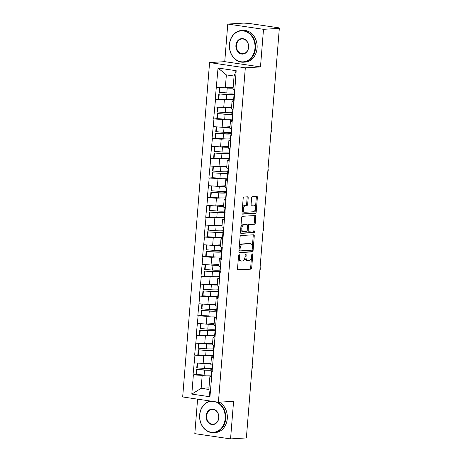 <?xml version="1.0" encoding="UTF-8"?>
<svg xmlns="http://www.w3.org/2000/svg" width="462" height="462" viewBox="0 0 462 462"><rect width="100%" height="100%" fill="white"/><g stroke="black" fill="none" stroke-linecap="round" stroke-linejoin="round"><path stroke-width="0.69" d="M239.137 254.678A0.872 0.491 98.4 0 0 238.571 255.573L237.514 268.734A1.247 0.699 98.4 0 0 238.04 269.923A1.247 0.699 98.4 0 0 238.126 269.929L250.883 269.155A1.247 0.699 98.4 0 0 251.692 267.873L252.754 254.712A0.872 0.491 98.4 0 0 252.385 253.881A0.872 0.491 98.4 0 0 252.327 253.875A0.872 0.491 98.4 0 0 251.761 254.776L251.623 256.479A3.996 2.241 98.4 0 1 249.035 260.58L247.973 260.643A3.996 2.241 98.4 0 1 247.707 260.632A3.996 2.241 98.4 0 1 246.021 256.814L246.159 255.111A0.872 0.491 98.4 0 0 245.79 254.279A0.872 0.491 98.4 0 0 245.732 254.279A0.872 0.491 98.4 0 0 245.166 255.174L245.027 256.878A3.996 2.241 98.4 0 1 242.44 260.978L241.378 261.042A3.996 2.241 98.4 0 1 241.118 261.03A3.996 2.241 98.4 0 1 239.432 257.213L239.564 255.515A0.872 0.491 98.4 0 0 239.195 254.678A0.872 0.491 98.4 0 0 239.137 254.678M248.181 198.019A1.247 0.699 98.4 0 0 247.649 196.824A1.247 0.699 98.4 0 0 247.568 196.824L243.988 197.037A1.247 0.699 98.4 0 0 243.179 198.319L242.001 212.936A1.247 0.699 98.4 0 0 242.533 214.125A1.247 0.699 98.4 0 0 242.614 214.131L255.376 213.357A1.247 0.699 98.4 0 0 256.185 212.075L257.357 197.465A1.247 0.699 98.4 0 0 256.832 196.269A1.247 0.699 98.4 0 0 256.751 196.263L252.425 196.529A1.247 0.699 98.4 0 0 251.617 197.811L251.114 204.065A1.247 0.699 98.4 0 0 251.64 205.255A1.247 0.699 98.4 0 0 251.721 205.261L253.869 205.128A3.338 1.871 98.4 0 1 254.088 205.14A3.338 1.871 98.4 0 1 255.48 208.524A3.338 1.871 98.4 0 1 253.332 211.758L244.935 212.266A3.338 1.871 98.4 0 1 244.716 212.254A3.338 1.871 98.4 0 1 243.324 208.87A3.338 1.871 98.4 0 1 245.466 205.636L246.864 205.555A1.247 0.699 98.4 0 0 247.672 204.273L248.181 198.019L247.135 197.863A1.247 0.699 98.4 0 0 246.91 196.864M260.481 66.915L263.507 29.314L279.325 28.355L246.373 437.941L230.555 438.9L233.581 401.299L218.41 402.217L245.316 67.833L260.481 66.915L224.746 61.66L209.581 62.578L245.316 67.833M240.887 235.556A1.247 0.699 98.4 0 0 240.078 236.839L238.906 251.455A1.247 0.699 98.4 0 0 239.432 252.645A1.247 0.699 98.4 0 0 239.512 252.65L252.275 251.877A1.247 0.699 98.4 0 0 253.084 250.595L254.262 235.978A1.247 0.699 98.4 0 0 253.73 234.788A1.247 0.699 98.4 0 0 253.65 234.783L240.887 235.556M240.454 232.195L241.632 217.579A1.247 0.699 98.4 0 1 242.44 216.297L255.197 215.523A1.247 0.699 98.4 0 1 255.284 215.529A1.247 0.699 98.4 0 1 255.809 216.718L255.307 222.979A1.247 0.699 98.4 0 1 254.498 224.255L249.324 224.572A1.247 0.699 98.4 0 0 248.516 225.854L248.181 230.001A1.247 0.699 98.4 0 0 248.706 231.196A1.247 0.699 98.4 0 0 248.787 231.196L254.175 230.873A0.872 0.491 98.4 0 1 254.233 230.873A0.872 0.491 98.4 0 1 254.597 231.757A0.872 0.491 98.4 0 1 254.036 232.605L241.066 233.391A1.247 0.699 98.4 0 1 240.979 233.385A1.247 0.699 98.4 0 1 240.454 232.195M209.581 62.578L182.675 396.962L218.41 402.217M219.005 98.995L215.223 99.22L224.353 99.815L228.973 99.538M215.223 99.22L218.047 68.035L236.174 70.703L233.98 101.981L233.662 101.935L227.645 180.717L227.327 180.671L222.892 239.772L222.58 239.726L221.956 247.424L222.274 247.47L221.31 259.453L220.992 259.407L216.557 318.509L216.245 318.462L215.621 326.16L215.939 326.207L209.944 396.76L191.811 394.092L193.364 374.849L202.183 375.398L206.803 375.115M196.835 374.572L193.364 374.849M193.047 374.803L194.947 355.163L203.765 355.711L208.385 355.434M198.417 354.891L194.947 355.163M194.635 355.116L196.529 335.481L205.353 336.024L209.967 335.747M200 335.204L196.529 335.481M196.217 335.435L198.111 315.794L206.936 316.343L211.55 316.066M201.582 315.517L198.111 315.794M197.8 315.748L199.7 296.113L208.518 296.656L213.138 296.379M203.17 295.836L199.7 296.113M199.382 296.067L201.282 276.426L210.1 276.975L214.72 276.692M204.753 276.149L201.282 276.426M200.97 276.38L202.864 256.745L211.683 257.288L216.303 257.011M206.335 256.468L202.864 256.745M202.552 256.699L204.447 237.058L213.271 237.607L217.885 237.324M207.917 236.781L204.447 237.058M204.135 237.012L206.035 217.371L214.853 217.92L219.473 217.642M209.505 217.1L206.035 217.371M205.717 217.325L207.617 197.69L216.435 198.238L221.055 197.955M211.088 197.413L207.617 197.69M207.305 197.644L209.199 178.003L218.018 178.551L222.638 178.274M212.67 177.731L209.199 178.003M208.888 177.957L210.782 158.322L219.606 158.87L224.22 158.587M214.252 158.044L210.782 158.322M210.47 158.275L212.37 138.635L221.188 139.183L225.808 138.906M215.835 138.363L212.37 138.635M212.052 138.588L213.952 118.953L222.771 119.502L227.391 119.219M217.423 118.676L213.952 118.953M213.64 118.907L215.535 99.266M234.072 100.826L232.068 100.947L233.662 101.935M233.044 109.633L231.445 108.645L232.068 100.947M224.353 99.815L223.735 107.513L231.578 107.04M214.917 106.965L223.735 107.513M232.484 120.513L230.48 120.634L232.08 121.621M231.462 129.314L229.862 128.332L230.48 120.634M222.771 119.502L222.153 127.194L229.995 126.721M213.334 126.652L222.153 127.194M230.902 140.194L228.898 140.321L230.498 141.303M229.88 149.001L228.28 148.013L228.898 140.321M221.188 139.183L220.57 146.881L228.407 146.408M211.746 146.333L220.57 146.881M229.319 159.881L227.316 160.002L228.915 160.99M228.292 168.682L226.698 167.7L227.316 160.002M219.606 158.87L218.982 166.563L226.825 166.089M210.164 166.02L218.982 166.563M227.737 179.568L225.733 179.689L227.327 180.671M226.709 188.369L225.11 187.381L225.733 179.689M218.018 178.551L217.4 186.25L225.242 185.776M208.581 185.701L217.4 186.25M226.605 193.63A10.43 1.005 4.6 0 0 226.039 193.907L225.652 198.764A10.43 1.005 4.6 0 0 225.756 198.926L226.155 199.226L224.145 199.37L225.745 200.358M225.127 208.056L223.527 207.068L224.145 199.37M216.435 198.238L215.818 205.937L223.66 205.457M206.999 205.388L215.818 205.937M224.567 218.936L222.563 219.057L224.162 220.039M223.544 227.737L221.945 226.75L222.563 219.057M214.853 217.92L214.235 225.618L222.072 225.144M205.411 225.069L214.235 225.618M222.984 238.617L220.98 238.738L222.58 239.726M221.956 247.424L220.362 246.437L220.98 238.738M213.271 237.607L212.647 245.305L220.49 244.825M203.829 244.756L212.647 245.305M221.402 258.304L219.398 258.425L220.992 259.407M220.374 267.105L218.774 266.124L219.398 258.425M211.683 257.288L211.065 264.986L218.907 264.512M202.246 264.437L211.065 264.986M219.814 277.985L217.81 278.107L219.41 279.094M218.792 286.792L217.192 285.805L217.81 278.107M210.1 276.975L209.482 284.673L217.325 284.194M200.664 284.124L209.482 284.673M218.231 297.672L216.228 297.794L217.827 298.775M217.209 306.473L215.61 305.492L216.228 297.794M208.518 296.656L207.9 304.354L215.737 303.881M199.076 303.805L207.9 304.354M216.649 317.354L214.645 317.475L216.245 318.462M215.621 326.16L214.027 325.173L214.645 317.475M206.936 316.343L206.318 324.041L214.154 323.567M197.493 323.492L206.318 324.041M215.517 331.421A10.43 1.005 4.6 0 0 214.957 331.699L214.564 336.555A10.43 1.005 4.6 0 0 214.668 336.717L215.067 337.017L213.063 337.162L214.657 338.144M214.039 345.842L212.439 344.86L213.063 337.162M205.353 336.024L204.73 343.722L212.572 343.249M195.911 343.174L204.73 343.722M213.479 356.722L211.475 356.843L213.074 357.831M212.456 365.529L210.857 364.541L211.475 356.843M203.765 355.711L203.147 363.409L210.99 362.936M194.329 362.861L203.147 363.409M211.896 376.409L209.892 376.53L211.492 377.518M202.183 375.398L201.143 388.328L208.853 389.466L209.892 376.53M208.98 387.855L201.143 388.328L191.811 394.092M208.853 389.466L209.944 396.76M197.592 399.156L194.814 433.645L230.555 438.9M263.507 29.314L227.772 24.059L243.59 23.1L248.954 23.423L278.442 27.76L279.256 27.98L277.76 28.13L279.325 28.355M227.772 24.059L224.746 61.66M234.627 89.946L233.033 88.964L234.072 76.028L226.363 74.896L225.317 87.826L233.16 87.353M234.072 76.028L236.174 70.703M216.499 87.283L225.317 87.826M218.047 68.035L226.363 74.896M238.375 258.015A3.996 2.241 98.4 0 0 240.073 260.88L241.118 261.03M244.964 257.438A3.996 2.241 98.4 0 0 246.668 260.476L247.707 260.632M237.739 269.733L249.844 269A1.247 0.699 98.4 0 0 250.652 267.717L251.478 257.438M252.356 246.546L253.216 235.828A1.247 0.699 98.4 0 0 252.991 234.823M239.131 252.454L251.23 251.726A1.247 0.699 98.4 0 0 252.038 250.444L252.096 249.734M240.009 250.034A0.872 0.491 98.4 0 0 240.379 250.866A0.872 0.491 98.4 0 0 240.431 250.872L251.634 250.19A0.872 0.491 98.4 0 0 252.2 249.295L252.344 247.499A3.996 2.241 98.4 0 0 250.658 243.682A3.996 2.241 98.4 0 0 250.392 243.67L242.741 244.138A3.996 2.241 98.4 0 0 240.153 248.238L240.009 250.034L239.033 249.89M238.998 250.312A0.872 0.491 98.4 0 0 239.333 250.716A0.872 0.491 98.4 0 0 239.391 250.716L240.321 250.854M250.658 243.682L249.613 243.532A3.996 2.241 98.4 0 0 249.353 243.52L250.392 243.67M239.252 247.124A3.996 2.241 98.4 0 1 241.695 243.982L249.353 243.52M247.505 225.45A1.247 0.699 98.4 0 1 248.279 224.417L253.453 224.105A1.247 0.699 98.4 0 0 254.262 222.823L254.764 216.568A1.247 0.699 98.4 0 0 254.539 215.563M247.153 230.313A1.247 0.699 98.4 0 0 247.667 231.04A1.247 0.699 98.4 0 0 247.748 231.046L248.625 231.173M240.679 233.2L252.997 232.45A0.872 0.491 98.4 0 0 253.505 231.866A0.872 0.491 98.4 0 0 253.447 230.913M243.953 224.896A3.338 1.871 98.4 0 0 241.805 228.13A3.338 1.871 98.4 0 0 243.197 231.514A3.338 1.871 98.4 0 0 243.416 231.52L246.379 231.341A1.247 0.699 98.4 0 0 247.187 230.064L247.522 225.912A1.247 0.699 98.4 0 0 246.991 224.723A1.247 0.699 98.4 0 0 246.91 224.717L242.908 224.746A3.338 1.871 98.4 0 0 240.829 227.57M240.731 228.771A3.338 1.871 98.4 0 0 242.157 231.358L243.197 231.514M246.032 224.59A1.247 0.699 98.4 0 0 245.951 224.567A1.247 0.699 98.4 0 0 245.871 224.561L246.91 224.717M242.908 224.746L245.871 224.561M242.4 208.039A3.338 1.871 98.4 0 1 244.421 205.486L245.824 205.399A1.247 0.699 98.4 0 0 246.633 204.117L247.135 197.863M242.255 209.783A3.338 1.871 98.4 0 0 243.67 212.104L244.716 212.254M254.088 205.14L253.043 204.984A3.338 1.871 98.4 0 0 252.824 204.978L253.869 205.128M251.34 205.064L252.824 204.978M255.498 207.461L256.318 197.309A1.247 0.699 98.4 0 0 256.092 196.304M242.232 213.941L254.331 213.207A1.247 0.699 98.4 0 0 255.14 211.925L255.359 209.205M251.911 369.086A2.928 1.64 98.4 0 0 252.188 365.661M212.243 365.396L211.919 369.427A10.43 1.005 4.6 0 0 212.023 369.588L210.204 369.906A8.524 0.826 4.6 0 1 204.1 369.929L196.633 369.49L204.504 370.143A10.43 1.005 4.6 0 0 211.977 370.114L212.41 370.039M210.955 363.369L210.73 363.403A8.524 0.826 -175.4 0 1 204.62 363.427L203.702 363.375M211.469 374.988A10.43 1.005 -175.4 0 1 204.117 375L196.645 374.561L197.037 369.704M196.645 374.561L196.24 374.347L196.633 369.49M212.347 370.79A10.43 1.005 4.6 0 0 211.787 371.067A10.43 1.005 4.6 0 0 211.891 371.229L212.289 371.529M211.787 371.067L211.394 375.924A10.43 1.005 4.6 0 0 211.504 376.085L211.896 376.386M197.245 363.04L205.03 363.64A10.43 1.005 -175.4 0 0 210.92 363.756M212.358 365.465L212.023 369.588L212.422 369.889M197.153 363.034L196.76 367.85L204.637 368.497A10.43 1.005 4.6 0 0 211.994 368.491M197.17 368.064L197.563 363.207M253.494 349.399A2.928 1.64 98.4 0 0 253.771 345.98M213.825 345.715L213.502 349.74A10.43 1.005 4.6 0 0 213.611 349.901L211.787 350.219A8.524 0.826 4.6 0 1 205.682 350.242L198.215 349.809L206.087 350.456A10.43 1.005 4.6 0 0 213.565 350.427L213.993 350.352M212.537 343.682L212.312 343.722A8.524 0.826 -175.4 0 1 206.208 343.745L205.284 343.693M213.057 355.307A10.43 1.005 -175.4 0 1 205.7 355.313L198.233 354.88L198.62 350.017M198.233 354.88L197.823 354.666L198.215 349.809M213.935 351.108A10.43 1.005 4.6 0 0 213.369 351.38A10.43 1.005 4.6 0 0 213.479 351.542L213.871 351.842M213.369 351.38L212.982 356.242A10.43 1.005 4.6 0 0 213.086 356.398L213.484 356.699M198.833 343.358L206.612 343.959A10.43 1.005 -175.4 0 0 212.503 344.069M213.941 345.784L213.611 349.901L214.004 350.202M198.735 343.353L198.348 348.169L206.219 348.816A10.43 1.005 4.6 0 0 213.577 348.804M198.752 348.377L199.145 343.52M255.082 329.718A2.928 1.64 98.4 0 0 255.353 326.293M215.413 326.028L215.084 330.059A10.43 1.005 4.6 0 0 215.194 330.22L213.375 330.538A8.524 0.826 4.6 0 1 207.265 330.561L200.208 330.336L207.675 330.769A10.43 1.005 4.6 0 0 215.148 330.746L215.575 330.671M214.12 324.001L213.894 324.035A8.524 0.826 -175.4 0 1 207.79 324.058L206.866 324.006M214.639 335.62A10.43 1.005 -175.4 0 1 207.282 335.631L199.815 335.193L200.208 330.336M199.815 335.193L199.405 334.979L199.798 330.122M214.957 331.699A10.43 1.005 4.6 0 0 215.061 331.86L215.459 332.161M200.416 323.671L208.195 324.272A10.43 1.005 -175.4 0 0 214.091 324.388M215.523 326.097L215.194 330.22L215.592 330.515M200.317 323.666L199.93 328.482L207.808 329.129A10.43 1.005 4.6 0 0 215.159 329.123M200.335 328.696L200.727 323.839M256.664 310.031A2.928 1.64 98.4 0 0 256.936 306.606M216.782 310.539L214.957 310.851A8.524 0.826 4.6 0 1 208.847 310.874L201.38 310.441L209.257 311.088A10.43 1.005 4.6 0 0 216.73 311.059L217.163 310.984M215.702 304.314L215.477 304.354A8.524 0.826 -175.4 0 1 209.373 304.377L208.449 304.319M216.222 315.939A10.43 1.005 -175.4 0 1 208.864 315.944L201.397 315.511L201.79 310.649M201.397 315.511L200.993 315.298L201.38 310.441M217.1 311.74A10.43 1.005 4.6 0 0 216.539 312.012A10.43 1.005 4.6 0 0 216.643 312.173L217.042 312.474M216.539 312.012L216.147 316.874A10.43 1.005 4.6 0 0 216.251 317.03L216.649 317.33M201.998 303.99L209.777 304.591A10.43 1.005 -175.4 0 0 215.673 304.701M216.996 306.341L216.672 310.372A10.43 1.005 4.6 0 0 216.776 310.533L217.175 310.834M201.9 303.984L201.513 308.795L209.39 309.448A10.43 1.005 4.6 0 0 216.747 309.436M201.923 309.009L202.31 304.152M258.246 290.35A2.928 1.64 98.4 0 0 258.524 286.925M218.578 286.659L218.255 290.69A10.43 1.005 4.6 0 0 218.359 290.852L216.539 291.17A8.524 0.826 4.6 0 1 210.435 291.193L203.372 290.968L210.839 291.401A10.43 1.005 4.6 0 0 218.312 291.378L218.745 291.303M217.29 284.632L217.065 284.667A8.524 0.826 -175.4 0 1 210.955 284.69L210.037 284.638M217.804 296.252A10.43 1.005 -175.4 0 1 210.447 296.263L202.98 295.824L203.372 290.968M202.98 295.824L202.575 295.611L202.968 290.754M218.682 292.053A10.43 1.005 4.6 0 0 218.122 292.33A10.43 1.005 4.6 0 0 218.226 292.492L218.624 292.787M218.122 292.33L217.729 297.187A10.43 1.005 4.6 0 0 217.839 297.349L218.231 297.649M203.58 284.303L211.365 284.904A10.43 1.005 -175.4 0 0 217.256 285.019M218.693 286.729L218.359 290.852L218.757 291.147M203.482 284.297L203.095 289.114L210.972 289.761A10.43 1.005 4.6 0 0 218.33 289.755M203.505 289.327L203.898 284.471M259.829 270.663A2.928 1.64 98.4 0 0 260.106 267.238M220.16 266.972L219.837 271.003A10.43 1.005 4.6 0 0 219.947 271.165L218.122 271.483A8.524 0.826 4.6 0 1 212.018 271.506L204.55 271.067L212.422 271.72A10.43 1.005 4.6 0 0 219.9 271.691L220.328 271.616M218.873 264.945L218.647 264.986A8.524 0.826 -175.4 0 1 212.543 265.009L211.619 264.951M219.392 276.571A10.43 1.005 -175.4 0 1 212.035 276.576L204.568 276.143L204.955 271.281M204.568 276.143L204.158 275.93L204.55 271.067M220.27 272.372A10.43 1.005 4.6 0 0 219.704 272.644A10.43 1.005 4.6 0 0 219.814 272.805L220.207 273.106M219.704 272.644L219.317 277.5A10.43 1.005 4.6 0 0 219.421 277.662L219.82 277.962M205.168 264.622L212.947 265.223A10.43 1.005 -175.4 0 0 218.838 265.332M220.276 267.042L219.947 271.165L220.339 271.465M205.07 264.616L204.683 269.427L212.555 270.079A10.43 1.005 4.6 0 0 219.912 270.068M205.088 269.641L205.48 264.784M212.295 401.316A15.517 12.763 -93.5 0 0 199.74 414.951A15.517 12.763 -93.5 0 0 211.215 432.218A15.517 12.763 -93.5 0 0 225.167 418.693A15.517 12.763 -93.5 0 0 215.073 401.726M217.198 402.038A15.899 13.075 86.5 0 1 225.693 418.728A15.899 13.075 86.5 0 1 213.629 432.68A15.899 13.075 86.5 0 1 199.648 414.893A15.899 13.075 86.5 0 1 210.597 401.068M218.809 417.758A7.756 6.381 86.5 0 1 211.833 424.52A7.756 6.381 86.5 0 1 206.098 415.887A7.756 6.381 86.5 0 1 213.074 409.124A7.756 6.381 86.5 0 1 218.809 417.758M206.624 415.921A7.375 6.064 -93.5 0 0 213.115 424.174A7.375 6.064 -93.5 0 0 218.711 417.7A7.375 6.064 -93.5 0 0 212.225 409.447A7.375 6.064 -93.5 0 0 206.624 415.921M219.236 402.165A15.899 13.075 86.5 0 1 227.281 418.63A15.899 13.075 86.5 0 1 215.223 432.582L213.629 432.68M254.972 48.221A15.517 12.763 -93.5 0 0 243.497 30.96A15.517 12.763 -93.5 0 0 229.55 44.485A15.517 12.763 -93.5 0 0 241.02 61.746A15.517 12.763 -93.5 0 0 254.972 48.221M229.452 44.427A15.899 13.075 86.5 0 1 241.516 30.475A15.899 13.075 86.5 0 1 255.503 48.256A15.899 13.075 86.5 0 1 243.439 62.208A15.899 13.075 86.5 0 1 229.452 44.427M248.614 47.291A7.756 6.381 86.5 0 1 241.643 54.054A7.756 6.381 86.5 0 1 235.903 45.42A7.756 6.381 86.5 0 1 242.879 38.658A7.756 6.381 86.5 0 1 248.614 47.291M236.434 45.449A7.375 6.064 -93.5 0 0 242.925 53.702A7.375 6.064 -93.5 0 0 248.521 47.228A7.375 6.064 -93.5 0 0 242.03 38.975A7.375 6.064 -93.5 0 0 236.434 45.449M241.516 30.475L243.104 30.377A15.899 13.075 86.5 0 1 257.091 48.158A15.899 13.075 86.5 0 1 245.027 62.116L243.439 62.208M261.411 250.982A2.928 1.64 98.4 0 0 261.688 247.557M221.748 247.291L221.419 251.322A10.43 1.005 4.6 0 0 221.529 251.478L219.71 251.802A8.524 0.826 4.6 0 1 213.6 251.819L206.537 251.599L214.01 252.033A10.43 1.005 4.6 0 0 221.483 252.009L221.91 251.934M220.455 245.264L220.23 245.299A8.524 0.826 -175.4 0 1 214.125 245.322L213.201 245.27M220.975 256.884A10.43 1.005 -175.4 0 1 213.617 256.895L206.15 256.456L206.537 251.599M206.15 256.456L205.74 256.243L206.133 251.386M221.852 252.685A10.43 1.005 4.6 0 0 221.292 252.962A10.43 1.005 4.6 0 0 221.396 253.118L221.795 253.419M221.292 252.962L220.9 257.819A10.43 1.005 4.6 0 0 221.003 257.981L221.402 258.281M206.751 244.935L214.53 245.536A10.43 1.005 -175.4 0 0 220.426 245.651M221.858 247.361L221.529 251.478L221.922 251.778M206.653 244.929L206.266 249.746L214.143 250.392A10.43 1.005 4.6 0 0 221.494 250.387M206.67 249.959L207.063 245.103M262.999 231.295A2.928 1.64 98.4 0 0 263.271 227.87M223.331 227.604L223.007 231.635A10.43 1.005 4.6 0 0 223.111 231.797L221.292 232.115A8.524 0.826 4.6 0 1 215.182 232.138L208.125 231.912L215.592 232.351A10.43 1.005 4.6 0 0 223.065 232.322L223.498 232.247M222.037 225.577L221.812 225.618A8.524 0.826 -175.4 0 1 215.708 225.641L214.784 225.583M222.557 237.197A10.43 1.005 -175.4 0 1 215.2 237.208L207.733 236.769L208.125 231.912M207.733 236.769L207.328 236.561L207.715 231.699M223.435 233.004A10.43 1.005 4.6 0 0 222.875 233.275A10.43 1.005 4.6 0 0 222.979 233.437L223.377 233.737M222.875 233.275L222.482 238.132A10.43 1.005 4.6 0 0 222.586 238.294L222.984 238.594M208.333 225.254L216.112 225.854A10.43 1.005 -175.4 0 0 222.008 225.964M223.441 227.674L223.111 231.797L223.51 232.097M208.235 225.248L207.848 230.059L215.725 230.711A10.43 1.005 4.6 0 0 223.082 230.7M208.258 230.272L208.645 225.416M264.582 211.613A2.928 1.64 98.4 0 0 264.859 208.189M224.913 207.923L224.59 211.954A10.43 1.005 4.6 0 0 224.694 212.11L222.875 212.428A8.524 0.826 4.6 0 1 216.77 212.451L209.303 212.018L217.175 212.664A10.43 1.005 4.6 0 0 224.648 212.636L225.081 212.566M223.62 205.896L223.4 205.931A8.524 0.826 -175.4 0 1 217.29 205.954L216.372 205.902M224.139 217.515A10.43 1.005 -175.4 0 1 216.782 217.521L209.315 217.088L209.708 212.231M209.315 217.088L208.911 216.874L209.303 212.018M225.017 213.317A10.43 1.005 4.6 0 0 224.457 213.594A10.43 1.005 4.6 0 0 224.561 213.75L224.959 214.05M224.457 213.594L224.064 218.451A10.43 1.005 4.6 0 0 224.174 218.613L224.567 218.913M209.915 205.567L217.7 206.168A10.43 1.005 -175.4 0 0 223.591 206.283M225.029 207.992L224.694 212.11L225.092 212.41M209.817 205.561L209.43 210.377L217.307 211.024A10.43 1.005 4.6 0 0 224.665 211.018M209.84 210.591L210.233 205.729M266.164 191.926A2.928 1.64 98.4 0 0 266.441 188.502M226.282 192.435L224.457 192.746A8.524 0.826 4.6 0 1 218.353 192.77L210.886 192.331L218.757 192.983A10.43 1.005 4.6 0 0 226.236 192.954L226.663 192.879M225.208 186.209L224.982 186.25A8.524 0.826 -175.4 0 1 218.873 186.273L217.954 186.215M225.727 197.828A10.43 1.005 -175.4 0 1 218.37 197.84L210.903 197.401L211.29 192.544M210.903 197.401L210.493 197.187L210.886 192.331M226.039 193.907A10.43 1.005 4.6 0 0 226.149 194.069L226.542 194.369M211.504 185.886L219.283 186.481A10.43 1.005 -175.4 0 0 225.173 186.596M226.495 188.236L226.172 192.267A10.43 1.005 4.6 0 0 226.276 192.429L226.675 192.729M211.405 185.88L211.018 190.69L218.89 191.343A10.43 1.005 4.6 0 0 226.247 191.332M211.423 190.904L211.815 186.047M267.746 172.245A2.928 1.64 98.4 0 0 268.024 168.821M227.87 172.748L226.045 173.059A8.524 0.826 4.6 0 1 219.935 173.083L212.872 172.863L220.345 173.296A10.43 1.005 4.6 0 0 227.818 173.267L228.245 173.198M226.79 166.522L226.565 166.563A8.524 0.826 -175.4 0 1 220.461 166.586L219.537 166.534M227.31 178.147A10.43 1.005 -175.4 0 1 219.952 178.153L212.485 177.72L212.872 172.863M212.485 177.72L212.075 177.506L212.468 172.649M228.188 173.949A10.43 1.005 4.6 0 0 227.627 174.226A10.43 1.005 4.6 0 0 227.731 174.382L228.13 174.682M227.627 174.226L227.235 179.083A10.43 1.005 4.6 0 0 227.339 179.244L227.737 179.539M213.086 166.199L220.865 166.799A10.43 1.005 -175.4 0 0 226.761 166.915M228.084 168.555L227.754 172.586A10.43 1.005 4.6 0 0 227.864 172.742L228.257 173.042M212.988 166.193L212.601 171.009L220.472 171.656A10.43 1.005 4.6 0 0 227.83 171.65M213.005 171.223L213.398 166.36M269.334 152.558A2.928 1.64 98.4 0 0 269.606 149.134M229.666 148.868L229.343 152.899A10.43 1.005 4.6 0 0 229.447 153.061L227.627 153.378A8.524 0.826 4.6 0 1 221.517 153.401L214.05 152.962L221.927 153.615A10.43 1.005 4.6 0 0 229.4 153.586L229.833 153.511M228.372 146.841L228.147 146.881A8.524 0.826 -175.4 0 1 222.043 146.899L221.119 146.847M228.892 158.46A10.43 1.005 -175.4 0 1 221.535 158.472L214.068 158.033L214.46 153.176M214.068 158.033L213.663 157.819L214.05 152.962M229.77 154.262A10.43 1.005 4.6 0 0 229.21 154.539A10.43 1.005 4.6 0 0 229.314 154.701L229.712 155.001M229.21 154.539L228.817 159.396A10.43 1.005 4.6 0 0 228.921 159.557L229.319 159.858M214.668 146.518L222.447 147.112A10.43 1.005 -175.4 0 0 228.344 147.228M229.776 148.937L229.447 153.061L229.845 153.361M214.57 146.506L214.183 151.322L222.06 151.975A10.43 1.005 4.6 0 0 229.418 151.963M214.593 151.536L214.98 146.679M270.917 132.871A2.928 1.64 98.4 0 0 271.194 129.452M231.248 129.187L230.925 133.212A10.43 1.005 4.6 0 0 231.029 133.374L229.21 133.691A8.524 0.826 4.6 0 1 223.106 133.714L215.638 133.281L223.51 133.928A10.43 1.005 4.6 0 0 230.983 133.899L231.416 133.824M229.955 127.154L229.735 127.194A8.524 0.826 -175.4 0 1 223.625 127.217L222.701 127.165M230.474 138.779A10.43 1.005 -175.4 0 1 223.117 138.785L215.65 138.352L216.043 133.495M215.65 138.352L215.246 138.138L215.638 133.281M231.352 134.581A10.43 1.005 4.6 0 0 230.792 134.858A10.43 1.005 4.6 0 0 230.896 135.014L231.295 135.314M230.792 134.858L230.399 139.715A10.43 1.005 4.6 0 0 230.509 139.87L230.902 140.171M216.251 126.831L224.035 127.431A10.43 1.005 -175.4 0 0 229.926 127.547M231.364 129.256L231.029 133.374L231.427 133.674M216.152 126.825L215.766 131.641L223.643 132.288A10.43 1.005 4.6 0 0 231 132.282M216.176 131.855L216.562 126.992M272.499 113.19A2.928 1.64 98.4 0 0 272.776 109.765M232.831 109.5L232.507 113.531A10.43 1.005 4.6 0 0 232.611 113.692L230.792 114.01A8.524 0.826 4.6 0 1 224.688 114.033L217.221 113.594L225.092 114.247A10.43 1.005 4.6 0 0 232.571 114.218L232.998 114.143M231.543 107.473L231.318 107.513A8.524 0.826 -175.4 0 1 225.208 107.53L224.289 107.479M232.063 119.092A10.43 1.005 -175.4 0 1 224.705 119.104L217.238 118.665L217.625 113.808M217.238 118.665L216.828 118.451L217.221 113.594M232.94 114.894A10.43 1.005 4.6 0 0 232.374 115.171A10.43 1.005 4.6 0 0 232.484 115.333L232.877 115.633M232.374 115.171L231.988 120.028A10.43 1.005 4.6 0 0 232.091 120.189L232.49 120.49M217.839 107.144L225.618 107.744A10.43 1.005 -175.4 0 0 231.508 107.86M232.946 109.569L232.611 113.692L233.01 113.993M217.741 107.138L217.354 111.954L225.225 112.607A10.43 1.005 4.6 0 0 232.582 112.595M217.758 112.168L218.151 107.311M274.082 93.503A2.928 1.64 98.4 0 0 274.359 90.084M234.419 89.819L234.09 93.844A10.43 1.005 4.6 0 0 234.199 94.005L232.38 94.323A8.524 0.826 4.6 0 1 226.27 94.346L218.803 93.913L226.68 94.56A10.43 1.005 4.6 0 0 234.153 94.531L234.581 94.456M233.125 87.786L232.9 87.826A8.524 0.826 -175.4 0 1 226.796 87.849L225.872 87.797M233.645 99.411A10.43 1.005 -175.4 0 1 226.288 99.417L218.821 98.984L219.207 94.121M218.821 98.984L218.41 98.77L218.803 93.913M234.523 95.212A10.43 1.005 4.6 0 0 233.963 95.484A10.43 1.005 4.6 0 0 234.067 95.646L234.465 95.946M233.963 95.484L233.57 100.346A10.43 1.005 4.6 0 0 233.674 100.502L234.072 100.803M219.421 87.462L227.2 88.063A10.43 1.005 -175.4 0 0 233.096 88.173M234.529 89.888L234.199 94.005L234.592 94.306M219.323 87.457L218.936 92.273L226.807 92.92A10.43 1.005 4.6 0 0 234.165 92.908M219.34 92.481L219.733 87.624M238.456 257.074L239.432 257.213M245.195 254.972L246.159 255.111M245.045 256.67L246.021 256.814M251.79 254.574L252.754 254.712M250.652 267.717L251.692 267.873M249.844 269L250.883 269.155M238.606 255.37L239.564 255.515M253.216 235.828L254.262 235.978M252.038 250.444L253.084 250.595M251.23 251.726L252.275 251.877M241.695 243.982L242.741 244.138M239.177 248.094L240.153 248.238M254.764 216.568L255.809 216.718M254.262 222.823L255.307 222.979M253.453 224.105L254.498 224.255M248.279 224.417L249.324 224.572M247.528 225.71L248.516 225.854M247.205 229.857L248.181 230.001M252.997 232.45L254.036 232.605M246.633 204.117L247.672 204.273M245.824 205.399L246.864 205.555M244.421 205.486L245.466 205.636M256.318 197.309L257.357 197.465M255.14 211.925L256.185 212.075M254.331 213.207L255.376 213.357M211.914 370.928L211.977 370.114M204.117 375L204.504 370.143M211.504 376.085L211.891 371.229M204.637 368.497L205.03 363.64M213.496 351.241L213.565 350.427M205.7 355.313L206.087 350.456M213.086 356.398L213.479 351.542M206.219 348.816L206.612 343.959M215.084 331.56L215.148 330.746M207.282 335.631L207.675 330.769M214.668 336.717L215.061 331.86M207.808 329.129L208.195 324.272M216.666 311.873L216.73 311.059M208.864 315.944L209.257 311.088M216.251 317.03L216.643 312.173M216.776 310.533L217.105 306.416M209.39 309.448L209.777 304.591M218.249 292.192L218.312 291.378M210.447 296.263L210.839 291.401M217.839 297.349L218.226 292.492M210.972 289.761L211.365 284.904M219.831 272.505L219.9 271.691M212.035 276.576L212.422 271.72M219.421 277.662L219.814 272.805M212.555 270.079L212.947 265.223M221.419 252.824L221.483 252.009M213.617 256.895L214.01 252.033M221.003 257.981L221.396 253.118M214.143 250.392L214.53 245.536M223.002 233.137L223.065 232.322M215.2 237.208L215.592 232.351M222.586 238.294L222.979 233.437M215.725 230.711L216.112 225.854M224.584 213.45L224.648 212.636M216.782 217.521L217.175 212.664M224.174 218.613L224.561 213.75M217.307 211.024L217.7 206.168M226.166 193.769L226.236 192.954M218.37 197.84L218.757 192.983M225.756 198.926L226.149 194.069M226.276 192.429L226.611 188.305M218.89 191.343L219.283 186.481M227.749 174.082L227.818 173.267M219.952 178.153L220.345 173.296M227.339 179.244L227.731 174.382M227.864 172.742L228.193 168.624M220.472 171.656L220.865 166.799M229.337 154.4L229.4 153.586M221.535 158.472L221.927 153.615M228.921 159.557L229.314 154.701M222.06 151.975L222.447 147.112M230.919 134.713L230.983 133.899M223.117 138.785L223.51 133.928M230.509 139.87L230.896 135.014M223.643 132.288L224.035 127.431M232.502 115.032L232.571 114.218M224.705 119.104L225.092 114.247M232.091 120.189L232.484 115.333M225.225 112.607L225.618 107.744M234.084 95.345L234.153 94.531M226.288 99.417L226.68 94.56M233.674 100.502L234.067 95.646M226.807 92.92L227.2 88.063M279.227 28.344L279.256 27.98M239.333 250.716L240.379 250.866M247.667 231.04L248.706 231.196M245.951 224.567L246.991 224.723"/></g></svg>
